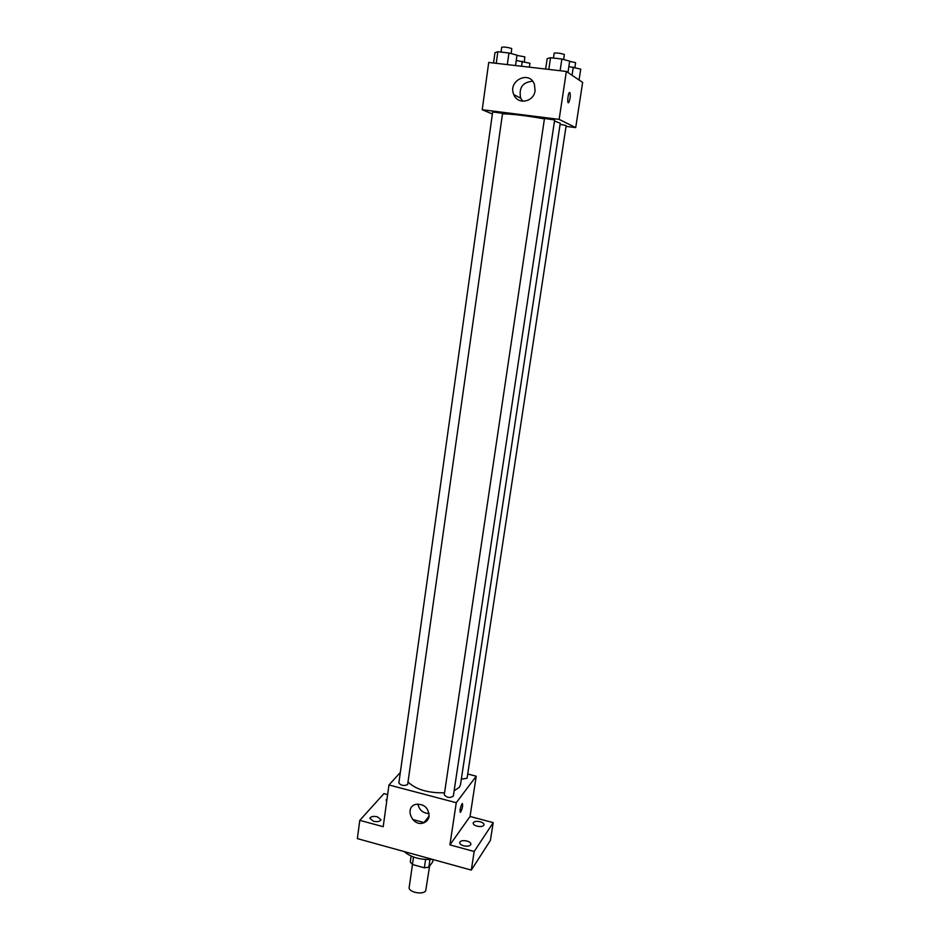 <?xml version="1.0" encoding="UTF-8"?>
<svg xmlns="http://www.w3.org/2000/svg" width="940" height="940" viewBox="0 0 940 940"><rect width="100%" height="100%" fill="white"/><g stroke="black" fill="none" stroke-linecap="round" stroke-linejoin="round"><path stroke-width="1.41" d="M412.484 864.506L409.182 887.301C408.019 892.095 423.094 895.28 425.703 890.779L429.603 866.116M425.597 859.513L424.375 867.808L412.448 864.495L410.275 862.05L411.132 856.105M433.058 859.536L432.741 861.745L428.828 867.197L424.375 867.808M429.944 859.571L428.828 867.197M413.529 857.057L412.448 864.495M404.106 851.534C411.05 857.445 420.532 860.065 432.541 859.383M412.613 819.457L424.328 822.618M467.721 774.008L476.228 776.205L470.047 816.472L493.206 822.629L490.398 840.407L471.304 870.099L357.353 838.621L359.797 820.338L383.943 793.607L387.632 794.582M480.105 821.725C482.737 822.512 484.041 823.558 484.041 824.85C483.254 826.495 480.928 826.942 477.074 826.166C474.453 825.367 473.149 824.333 473.149 823.052C473.948 821.395 476.263 820.949 480.105 821.725M466.91 841.03C469.601 841.852 470.94 842.957 470.928 844.32C470.094 846.106 467.673 846.599 463.655 845.789C460.976 844.954 459.637 843.861 459.648 842.499C460.494 840.712 462.915 840.219 466.91 841.03M470.047 816.472L449.919 844.884L474.183 851.487L471.304 870.099M493.206 822.629L474.183 851.487M476.228 776.205L456.264 802.713L449.919 844.884M456.264 802.713L388.96 784.971L383.203 826.707L359.797 820.338M429.11 816.237C428.546 819.445 426.784 821.63 423.834 822.806C412.625 827.365 403.836 807.495 415.691 804.37C424.081 803.712 428.558 807.672 429.11 816.237M377.375 816.789L380.982 819.727C380.089 821.56 377.575 822.065 373.45 821.266L369.843 818.329C370.748 816.508 373.251 815.991 377.375 816.789M386.704 801.338L386.105 800.011L387.045 798.871M454.126 790.81L459.378 787.262L460.494 784.724L560.264 123.222L554.494 121.002M408.16 782.127C416.115 789.588 428.252 793.149 444.549 792.796M388.96 784.971L400.334 772.468M407.631 784.641L502.559 113.294L492.666 111.942L398.865 782.926C400.804 785.546 403.718 786.11 407.631 784.641M461.34 779.178L467.074 778.25L566.162 125.549L560.099 124.315M453.327 796.145C449.931 798.225 446.899 797.755 444.256 794.77L544.483 118.463L554.659 119.944L453.327 796.145M461.963 803.935L462.163 803.712C463.091 805.227 462.551 808.071 460.53 812.254C459.578 811.114 460.048 808.353 461.963 803.935M462.457 803.594C462.938 806.038 462.304 808.917 460.53 812.254L460.236 812.371M429.11 813.523C423.012 813.253 419.264 810.08 417.853 804.005M502.677 113.834C512.746 114.046 526.67 115.726 544.424 118.863M566.033 126.383L575.715 127.617L559.147 119.38L482.208 109.721L492.372 114.01M482.208 109.721L488.73 62.451L566.362 71.452L582.647 82.426L575.715 127.617M566.362 71.452L559.147 119.38M535.083 90.651C533.908 102.119 517.74 105.127 513.851 94.681C507.377 81.005 529.314 69.807 534.402 84.306L535.083 90.651M569.828 92.461C570.674 95.422 570.31 98.782 568.723 102.554C567.09 104.622 567.748 94.2 569.358 92.614L569.828 92.461C570.674 95.422 570.31 98.782 568.723 102.554L568.359 102.754M522.699 101.238L520.689 98.124C518.633 87.761 522.616 82.133 532.628 81.228M567.96 72.533L569.675 61.182L561.861 59.008L550.546 57.716L547.186 58.621L545.647 69.055M561.861 59.008L560.111 70.735M550.546 57.716L548.807 69.419M553.437 58.045L554.165 53.157C556.962 52.769 560.346 53.204 564.317 54.473L563.706 59.514M515.519 65.565L517 55.178L508.951 52.993L497.848 51.735L494.969 52.675L493.535 63.015M508.951 52.993L507.306 64.613M497.848 51.735L496.238 63.321M501.032 52.1L501.713 47.223C504.369 46.847 507.706 47.282 511.713 48.539L511.196 53.603M579.075 80.017L580.744 69.114L568.865 66.564M573.294 67.069L572.049 75.282M569.652 61.347L575.586 62.651L574.975 67.527M529.385 67.175L529.96 63.262L516.248 60.513M522.288 61.206L521.559 66.258M516.965 55.413L524.861 56.87L524.332 61.758M429.145 816.038L423.834 822.806M520.689 98.124L513.851 94.681"/></g></svg>
